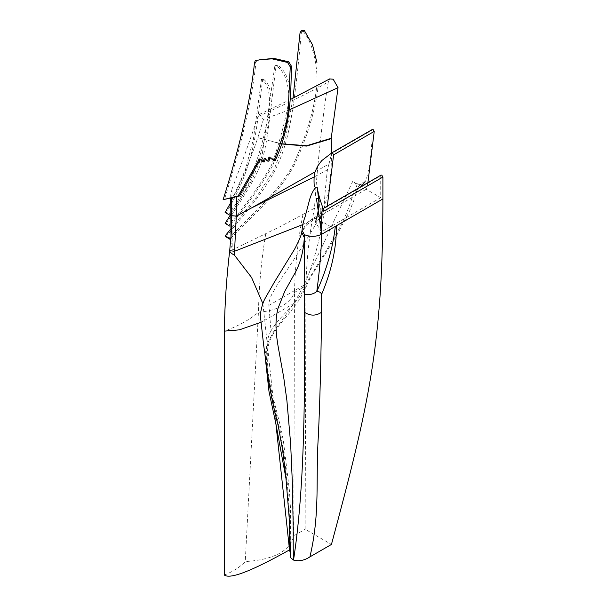 <?xml version="1.0" encoding="UTF-8"?>
<svg xmlns="http://www.w3.org/2000/svg" width="606" height="606" viewBox="0 0 606 606"><rect width="100%" height="100%" fill="white"/><g stroke="black" fill="none" stroke-linecap="round" stroke-linejoin="round"><path stroke-width="0.45" stroke-dasharray="3.03 2.27" d="M315.203 171.786L328.975 163.976L327.414 169.816C325.043 190.405 323.907 205.04 323.998 213.736L322.559 221.902C320.157 237.007 315.87 253.543 309.689 271.526C318.892 253.755 326.051 238.87 331.149 226.864L352.692 181.497L355.813 184.004L356.426 183.648L363.32 184.33L365.865 180.641C370.061 166.43 372.129 149.591 372.061 130.138L372.379 129.442M322.687 209.305L323.354 208.918L320.218 209.153L320.801 230.886L323.081 230.962L322.687 209.305L380.727 175.793L380.727 197.685L366.183 189.284L367.918 182.671M381.045 175.089L380.727 175.793M303.091 31.315C314.537 44.465 318.18 72.084 316.809 86.855L316.529 88.529C298.5 97.892 278.987 107.217 257.997 116.504L259.466 114.375L263.413 119.443L289.335 109.837M316.529 88.529C313.597 111.89 305.871 137.161 293.349 164.324C278.919 191.814 253.293 212.797 232.121 235.06L232.015 211.827C255.202 179.353 264.421 144.455 269.996 114.587L268.344 114.875C270.026 105.171 271.193 86.272 262.027 79.689L263.61 79.348L262.807 78.886L261.474 79.371L253.338 139.41L245.407 169.672L230.734 202.677M226 224.008C270.041 154.765 262.557 171.453 276.041 66.137L276.684 65.137L277.601 65.259L276.336 65.819L277.949 65.456C290.683 73.803 291.857 96.718 288.857 108.641C285.282 126.965 279.828 146.107 272.511 166.059C260.959 185.686 247.475 204.714 232.053 223.144L229.825 226.159M288.857 108.641L287.282 109.004C283.729 126.942 278.465 145.652 271.503 165.143C260.398 184.413 247.248 203.055 232.045 221.061L228.81 225.424M229.735 215.122L232.015 211.827L232.007 209.578C254.361 177.709 262.845 143.978 268.344 114.875M228.659 214.448L232.007 209.578L232.045 188.966C241.658 163.567 250.301 139.41 257.997 116.504M329.656 78.909L328.3 82.022L318.006 87.741C315.082 111.307 307.28 136.888 294.599 164.491C280.002 192.496 253.664 214.183 232.136 236.863L232.121 235.06L229.106 238.181M328.3 82.022C323.627 107.898 317.302 163.688 314.476 208.237L280.207 226.591L232.242 249.998L232.136 236.863L229.848 239.234M268.875 305.409L306.06 283.941L307.81 283.517C309.28 279.313 313.363 272.238 320.051 262.284L336.944 234.954L349.397 211.433L353.715 200.753L357.298 189.466L355.813 184.004L362.706 184.686L365.259 180.997C360.184 184.201 356.131 188.61 353.116 194.223C348.041 211.38 341.163 226.621 332.467 239.953C324.581 254.05 318.854 261.868 306.06 283.941C296.758 306.712 282.57 311.885 271.003 330.8L268.875 305.409C268.269 302.924 271.064 295.349 272.185 293.66L277.919 283.744L291.13 263.761C300.243 250.036 310.416 233.53 321.657 214.236L323.324 211.441L319.21 208.161L319.854 198.844M322.975 208.562C320.96 207.691 320.044 207.888 320.218 209.153M366.183 189.284L325.566 212.736L315.484 222.129L320.801 230.886M323.081 230.962L380.727 197.685M314.476 208.237C309.484 232.719 306.636 258.573 305.924 285.82L305.151 529.265L331.444 544.446M328.975 163.976L331.77 152.886M331.149 226.864L322.559 221.902M356.426 183.648L352.692 181.497M353.109 194.246L323.324 211.441L307.227 222.622L301.993 230.568M309.689 271.526L305.772 281.358L294.236 303.273L272.761 332.906L267.284 344.072L264.951 354.881M260.981 322.286L264.716 320.316L275.912 423.912M321.657 214.236L306.681 224.803L301.712 232.325M305.772 281.358L307.81 283.517L299.872 298.993C293.342 308.151 288.024 314.984 283.911 319.483C279.321 324.96 275.919 329.512 273.692 333.141L272.761 332.906C274.42 333.588 273.836 332.883 271.003 330.8C264.201 343.087 266.36 361.456 267.738 371.864C269.003 382.068 270.821 392.029 273.208 401.748L280.199 430.957L284.456 457.894L287.282 483.49L289.16 508.229L290.494 553.164M224.326 575.026C233.128 571.526 240.105 567.049 245.248 561.595C273.897 559.649 290.077 551.051 293.796 535.825L305.151 529.265M357.298 189.466L356.593 191.057L353.109 194.231M286.138 479.391L289.41 522.114M323.998 213.736L302.78 224.599M294.236 303.273L264.716 320.316L262.883 303.682M305.924 285.82L294.463 292.433C289.933 303.78 277.927 310.416 258.429 312.34C249.339 319.96 237.969 326.225 224.326 331.134M265.746 233.772C261.481 258.913 259.042 285.1 258.429 312.34L245.248 561.595M302.917 214.721C297.985 239.287 295.167 265.193 294.463 292.433L293.796 535.825M318.271 86.09L318.006 87.741M263.413 119.443L257.861 137.66L281.585 143.758M327.414 169.816L314.135 176.982M281.517 143.955L257.853 137.691C251.861 155.318 244.816 172.93 236.726 190.542C235.567 193.572 234.007 195.655 232.037 196.806L230.719 195.049L230.719 198.109M231.674 213.259L232.037 196.806M231.507 230.447L231.037 242.748L232.242 249.998M232.045 188.966L230.719 195.049M262.262 59.29L255.255 60.774M254.482 62.668L255.937 62.494C252.066 101.285 238.696 154.182 224.326 199.806M260.247 159.605L260.618 158.939L259.451 158.984M260.618 158.939L264.383 161.931M265.17 159.151L265.383 158.378L264.231 158.431M265.383 158.378L268.95 161.135M269.92 157.681L270.132 156.924L268.988 156.992M270.132 156.924L275.2 160.704M255.937 62.494L256.694 60.623M262.027 79.689L261.474 79.371M262.807 78.886C256.262 124.018 257.633 160.605 226.023 213.1M263.61 79.348C272.738 85.817 271.738 104.868 269.996 114.587M230.788 214.426L251.876 180.285L261.974 156.189L274.7 66.66L276.041 66.137M287.282 109.004C290.289 97.104 289.123 74.174 276.336 65.819M276.268 65.781L275.351 65.66L274.7 66.66M300.046 32.83L301.394 32.224C289.062 164.324 283.775 166.279 225.886 236.772M292.993 98.255L285.259 139.819L274.056 169.718L256.815 196.564L230.901 228.879M301.394 32.224L302.515 30.3M323.324 211.441L322.384 211.903L323.324 211.441C328.929 190.511 331.444 178.611 331.444 153.591L372.061 130.138M325.566 212.736L327.301 206.123M365.865 180.641L365.259 180.997M262.33 160.302L261.171 160.34M323.384 209.54L322.104 208.949L323.043 208.578M290.766 555.422L290.509 508.457L289.403 490.345L283.585 442.478L281.275 429.518L273.692 399.793C270.746 388.537 268.897 379.136 268.147 371.576L267.178 358.494L267.367 352.063C267.579 348.314 268.647 341.269 273.692 333.141M259.466 114.375L290.206 99.634M230.969 236.302L231.037 242.748M275.351 65.66L276.692 65.137M363.32 184.33L362.706 184.686C361.221 185.118 356.479 190.685 356.593 191.057L356.593 191.057"/><path stroke-width="0.91" d="M314.279 186.557C313.703 178.77 314.143 173.43 315.62 170.544L317.726 165.999L321.748 160.62L331.762 152.894L332.527 152.97L331.762 152.894L331.444 153.591L331.762 152.894L372.379 129.442L373.144 129.517L374.228 131.396L367.918 182.671M319.854 198.844L316.385 198.344L321.695 234.264C315.862 236.916 310.067 237.037 304.318 234.628L302.038 230.25L301.712 232.325L304.31 237.62C303.432 252.71 299.788 265.451 293.38 275.851L284.729 291.372L277.995 308.409C274.465 322.006 276.018 335.762 279.381 353.381L283.722 377.432L286.88 400.377L290.622 443.478L292.41 483.936L293.107 522.47C293.372 537.522 292.94 546.294 293.531 560.08C298.993 561.535 304.454 560.467 309.916 556.876L331.444 544.446C368.827 404.944 382.894 344.852 382.894 198.935L382.894 177.043L381.81 175.172L381.045 175.089L322.642 208.812M229.644 251.255L230.378 242.885L229.644 251.255C226.546 277.26 224.773 303.886 224.326 331.134L239.309 329.861L260.981 322.286M323.354 208.918L324.43 210.797L323.702 210.57C322.771 210.229 322.104 210.835 321.695 212.38L321.672 237.287C320.839 255.868 319.203 273.95 316.771 291.531C313.302 294.198 309.196 295.19 304.462 294.501L304.523 312.34C304.969 408.118 304.144 490.875 293.531 560.08L290.683 557.74L289.13 517.123L285.631 474.521L282.57 449.758L278.184 425.662C274.003 409.505 270.677 393.688 268.208 378.22L263.572 344.45L260.557 317.589L260.595 312.931C261.64 306.659 263.246 301.629 265.42 297.857L274.071 282.654L294.524 249.316C299.061 240.703 301.47 234.976 301.75 232.143M323.702 210.57L322.975 208.562M281.585 143.758L306.568 145.735L331.217 138.266L338.05 87.65L333.171 79.212L329.656 78.909M331.217 138.266L331.224 138.668L306.522 146.076L281.517 143.955M331.77 152.886L331.224 138.668M264.951 354.881L268.981 391.378L275.912 423.912L286.138 479.391M290.494 553.164L289.41 549.953C251.626 571.117 229.932 579.472 224.326 575.026L224.326 331.134M304.318 234.628L304.462 294.501M309.916 556.876C320.422 512.411 315.446 478.929 318.37 435.994C320.029 398.839 321.089 357.585 321.544 312.241C316.067 316.037 310.393 316.074 304.523 312.34M321.642 294.342C331.679 270.571 336.603 247.71 336.406 225.773L335.323 226.394C332.899 247.801 326.717 269.511 316.771 291.531C319.18 291.448 320.809 292.38 321.642 294.342L321.544 312.241M289.41 522.114L289.41 549.953M275.912 423.912L289.426 549.006M302.78 224.599L234.537 251.27L234.386 255.088C232.189 254.043 230.644 252.778 229.75 251.293M262.883 303.682L251.573 277.495L234.386 255.088M289.335 109.837L338.05 87.65M314.135 176.982L251.801 207.797L236.295 216.137L234.537 251.27L229.78 250.695M236.59 196.655L236.295 216.062L251.801 207.797L315.203 171.786M231.613 197.882L231.659 215.751L236.295 216.062L231.659 215.683M230.378 242.885L231.507 230.447L231.659 215.751M287.57 62.463L272.049 58.843L260.103 59.721L255.255 60.774L254.482 62.668C250.732 101.407 237.59 154.303 223.106 199.715L238.143 195.905L259.451 158.984L263.231 161.961L264.231 158.431L267.807 161.173L268.988 156.992L274.079 160.749L283.29 135.153L286.403 122.397L288.138 111.004L290.259 66.872L287.57 62.463L288.744 61.797L273.821 58.373L260.103 59.721M238.143 195.905L239.355 196.026L223.106 199.715M239.355 196.026L260.247 159.605M265.17 159.151L264.383 161.931L263.231 161.961M269.92 157.681L268.95 161.135L267.807 161.173M288.744 61.797L291.433 66.213C290.691 94.915 291.403 124.51 275.2 160.704L274.079 160.749M291.433 66.213L290.259 66.872M229.735 215.122L225.099 212.494L229.735 215.122M230.734 202.677L225.099 212.494M225.114 223.334L229.825 226.159L225.114 223.334L230.788 214.426M225.227 235.787L225.886 236.772L229.848 239.234L229.106 238.181L225.227 235.787L230.901 228.879M301.167 30.906L302.515 30.3L304.439 30.694L303.091 31.315L301.167 30.906L300.046 32.83L292.993 98.255M304.439 30.694L312.507 44.783L316.915 62.509M327.301 206.123L333.611 154.841L374.228 131.396M332.527 152.97L333.611 154.841M382.894 198.935L336.406 225.773M335.323 226.394L321.695 234.264M324.43 210.797L382.894 177.043M323.809 210.759L320.347 200.457C318.127 193.094 317.711 190.39 317.317 187.746L318.907 202.252C318.839 208.396 317.695 215.024 315.484 222.129M316.332 187.436C314.87 187.572 311.522 192.875 309.568 199.783L305.469 215.335C305.409 216.796 302.841 220.69 301.993 230.909M290.206 99.634L329.725 78.871M230.719 198.109L230.969 236.302"/></g></svg>
